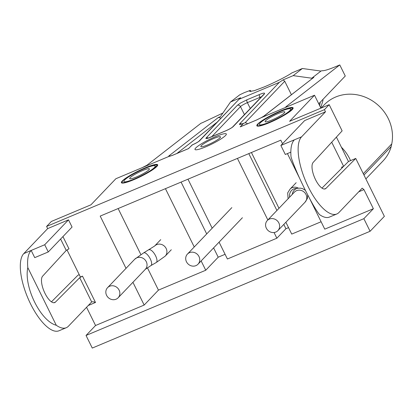 <?xml version="1.0" encoding="UTF-8"?>
<svg xmlns="http://www.w3.org/2000/svg" width="413" height="413" viewBox="0 0 413 413"><rect width="100%" height="100%" fill="white"/><g stroke="black" fill="none" stroke-linecap="round" stroke-linejoin="round"><path stroke-width="0.62" d="M256.845 125.774L256.845 125.774A20.227 3.02 -26.3 0 0 269.338 122.713L261.166 125.635L257.031 125.975L258.615 123.213L265.76 118.345L280.618 110.911A20.227 3.02 -26.3 0 0 256.845 125.774L258.347 123.451L263.752 119.563L280.618 110.911L289.761 107.752L293.158 108.118L285.559 114.458L269.338 122.713L262.265 125.32L257.031 125.975M278.037 113.611A10.97 1.637 -26.3 0 0 265.141 121.675A10.97 1.637 -26.3 0 0 271.919 120.013A10.97 1.637 -26.3 0 0 284.815 111.949A10.97 1.637 -26.3 0 0 278.037 113.611M213.717 138.52A10.97 1.637 -26.3 0 0 200.821 146.584A10.97 1.637 -26.3 0 0 207.6 144.927A10.97 1.637 -26.3 0 0 220.496 136.863A10.97 1.637 -26.3 0 0 213.717 138.52M157.72 165.055L154.689 168.323L147.503 172.939L133.9 179.65L125.722 182.572L121.592 182.913L122.465 180.801L127.7 176.888L145.18 167.848A20.227 3.02 -26.3 0 0 122.253 181.013A20.227 3.02 -26.3 0 0 133.9 179.65L126.827 182.257L121.592 182.913L123.177 180.151L130.322 175.282L145.18 167.848L153.848 164.802L157.673 164.787A20.227 3.02 -26.3 0 0 145.175 167.848L153.089 164.999L157.72 165.055L150.12 171.395L133.9 179.65A20.227 3.02 -26.3 0 0 157.673 164.787L157.673 164.787M142.599 170.548A10.97 1.637 -26.3 0 0 129.703 178.612A10.97 1.637 -26.3 0 0 136.481 176.95A10.97 1.637 -26.3 0 0 149.377 168.886A10.97 1.637 -26.3 0 0 142.599 170.548M336.404 137.111L348.458 161.504L355.753 158.437L325.976 188.369A14.631 5.483 -112.8 0 1 325.268 188.849A14.631 5.483 -112.8 0 1 315.522 179.634A14.631 5.483 -112.8 0 1 313.157 162.433L342.129 130.869L329.176 104.67L324.422 109.651L325.49 111.809L301.588 136.827A42.668 15.999 67.2 0 0 306.916 184.007A42.668 15.999 67.2 0 0 336.817 213.986A42.668 15.999 67.2 0 0 338.975 212.478L362.196 188.168L363.946 189.619L373.378 208.71L363.863 218.673L86.038 335.464L95.558 325.501L86.539 307.262M245.028 122.842L284.753 81.258L283.081 79.885L279.338 82.342L239.401 99.13L240.624 97.731L230.521 101.98L239.705 94.835L244.408 92.595L250.309 90.38L249.679 91.387L254.165 90.721L264.335 86.875C273.747 83.013 288.067 75.744 291.774 72.946L302.368 68.496L293.184 75.636L311.769 78.212L313.854 77.334L263.757 116.182A2.437 2.251 -127.9 0 1 264.227 115.908L313.854 77.334M355.753 158.437L384.369 216.34L370.094 231.28L92.269 348.071L86.038 335.464M261.352 117.638L314.51 95.227L320.896 108.149M363.961 175.04L391.199 146.532L391.591 144.085L363.295 173.697M391.199 146.532L391.049 147.121A40.933 37.454 43.7 0 1 382.939 161.049L365.872 178.912M391.307 145.861A40.634 37.18 -136.3 0 0 371.592 100.349A40.634 37.18 -136.3 0 0 324.086 104.969L321.144 108.046M280.618 110.911L288.527 108.061L293.158 108.118L290.132 111.386L282.941 116.001L269.338 122.713A20.227 3.02 -26.3 0 0 292.265 109.548A20.227 3.02 -26.3 0 0 280.618 110.911M322.878 99.461L322.961 100.504L320.725 107.803M320.235 102.233L319.683 105.697M250.309 90.38L250.882 91.541M288.119 106.322C286.101 107.143 285.357 107.308 285.884 106.817L339.78 64.929L338.04 65.662C329.435 69.307 324.086 70.984 322.006 70.716L320.958 71.072L302.368 68.496M290.829 152.154L285.316 154.477L280.866 145.469L304.655 120.57L325.49 111.809M285.884 222.256L291.733 234.094L321.102 221.75M251.419 152.521L278.987 208.297M248.807 153.621L276.906 210.475M283.803 224.429L285.93 228.73L288.542 227.63M237.423 158.406L267.846 219.959M274.051 232.519L276.865 238.213L285.93 228.73M219.081 242.147L227.413 259.003L276.865 238.213M187.967 179.196L212.184 228.193M181.085 182.087L206.706 233.923M213.604 247.883L218.209 257.196L225.09 254.305M165.432 188.669L194.244 246.969M201.141 260.923L205.746 270.241L218.209 257.196M118.133 208.55L140.864 254.553M147.395 267.758L158.447 290.122L205.746 270.241M31.052 250.557A42.668 15.999 67.2 0 0 27.8 267.624C23.613 286.71 40.701 321.288 56.287 325.263A42.668 15.999 67.2 0 0 66.281 327.715L58.992 330.777A42.668 15.999 -112.8 0 1 29.091 300.798A42.668 15.999 -112.8 0 1 23.763 253.623L31.166 250.438L34.728 257.64L48.275 251.951L72.063 227.047L68.501 219.845L47.665 228.606L46.597 226.443L324.422 109.651M230.521 101.98L220.434 116.605L218.353 117.483L221.038 118.103M284.753 81.258L291.397 94.696M283.081 79.885L293.184 75.636M320.958 71.072L311.769 78.212M301.588 136.827L280.866 145.469M294.293 139.893A42.668 15.999 67.2 0 0 291.041 156.961C295.77 172.298 312.858 206.877 319.528 214.6A42.668 15.999 67.2 0 0 329.522 217.052L336.817 213.986M331.711 142.222L343.637 166.351L341.551 167.229C342.754 166.733 343.218 166.671 342.945 167.043L343.053 166.847M373.378 208.71L324.763 229.148L309.791 198.859M299.446 177.931L287.417 153.59M282.538 143.719L280.788 140.172L100.199 216.092L126.027 268.347M342.945 167.043L321.99 188.111M132.924 282.301L144.173 305.062L95.558 325.501M158.447 290.122L144.173 305.062M88.175 305.548L95.496 302.471C93.921 301.82 92.641 301.629 91.665 301.898L79.709 277.706L55.44 302.094A14.631 5.483 -112.8 0 1 54.738 302.579A14.631 5.483 -112.8 0 1 44.511 292.358A14.631 5.483 -112.8 0 1 42.627 276.163L66.235 250.438L68.986 248.832L62.941 236.597M91.82 301.8L68.444 326.203A42.668 15.999 67.2 0 1 66.281 327.715M66.983 249.87L80.396 277.009L82.481 276.137L79.709 277.706M27.8 267.624L56.287 325.263M48.275 251.951L44.712 244.744L68.501 219.845M31.166 250.438L44.712 244.744M172.588 155.314A2.437 0.914 67.2 0 0 172.438 155.345L168.747 156.501L142.258 167.637L146.976 165.215L200.868 123.327L202.607 122.594M202.613 122.604L222.891 113.043M170.481 156.073A2.437 2.251 -127.9 0 0 168.726 156.052L168.747 156.501M339.78 64.929L345.268 76.028L318.743 103.792M285.677 107.075L286.013 107.075M199.056 141.107A2.437 2.23 -136.3 0 1 199.753 140.632L239.494 98.784L199.056 141.107C198.168 141.953 195.984 143.177 192.504 144.777A2.437 0.914 -112.8 0 1 192.649 144.751M208.25 138.081A2.437 2.23 -136.3 0 0 206.175 137.932L237.33 105.325L240.588 102.992L247 99.77A2.437 0.914 67.2 0 0 247.387 102.641L250.278 108.485M247 99.77L259.503 94.515C263.515 92.827 265.156 92.636 264.418 93.937A2.437 2.23 -136.3 0 0 263.721 94.412L263.747 94.386M247.439 123.905C246.618 122.702 245.343 122.511 243.608 123.332L243.433 123.404A6.5 0.971 153.7 0 1 239.69 123.843A2.437 2.23 43.7 0 1 241.76 123.993M243.68 123.291A2.437 0.914 67.2 0 0 243.556 123.317L240.206 126.889L256.705 119.956A2.437 0.914 -112.8 0 1 256.824 119.868A2.437 0.914 -112.8 0 1 256.969 119.842M199.753 140.632A6.5 0.971 153.7 0 1 192.381 144.865L188.467 148.608M348.458 161.504L343.637 166.351M23.763 253.623L47.665 228.606M51.455 301.836L77.928 275.228L79.244 274.676M192.21 144.937L188.421 148.659M188.596 148.551L172.438 155.345A2.437 0.914 67.2 0 0 172.314 155.427L168.654 156.542M261.718 117.421L256.705 119.956M46.597 226.443L51.357 221.461L90.943 204.817L115.867 178.736L142.258 167.637M314.51 95.227L289.59 121.314L329.176 104.67M241.14 126.497L240.206 126.889M370.094 231.28L363.863 218.673M350.549 160.626A40.634 37.18 -136.3 0 0 341.396 147.209M275.801 232.06A7.315 6.691 -136.3 0 0 277.887 230.624A7.315 6.691 -136.3 0 0 278.135 221.771A7.315 6.691 -136.3 0 0 269.39 219.091A7.315 6.691 -136.3 0 0 267.309 220.521A7.315 6.691 -136.3 0 0 267.061 229.375A7.315 6.691 -136.3 0 0 275.801 232.06M109.641 286.245A7.315 6.691 -136.3 0 0 107.561 287.675A7.315 6.691 -136.3 0 0 107.313 296.529A7.315 6.691 -136.3 0 0 116.053 299.213A7.315 6.691 -136.3 0 0 118.133 297.783A7.315 6.691 -136.3 0 0 118.381 288.93A7.315 6.691 -136.3 0 0 109.641 286.245M198.973 256.525A7.315 6.691 43.7 0 1 198.013 264.206A7.315 6.691 43.7 0 1 186.469 261.78A7.315 6.691 43.7 0 1 187.435 254.098A7.315 6.691 43.7 0 1 198.973 256.525M144.411 168.649A17.475 2.607 153.7 0 1 155.205 166.005A17.475 2.607 153.7 0 1 134.669 178.844A17.475 2.607 153.7 0 1 123.874 181.493A17.475 2.607 153.7 0 1 144.411 168.649M207.409 140.446A17.475 2.607 153.7 0 1 226.324 133.982A17.475 2.607 153.7 0 1 213.903 143.001A17.475 2.607 153.7 0 1 194.993 149.465A17.475 2.607 153.7 0 1 207.409 140.446M279.849 111.711A17.475 2.607 153.7 0 1 290.644 109.068A17.475 2.607 153.7 0 1 270.107 121.912A17.475 2.607 153.7 0 1 259.312 124.556A17.475 2.607 153.7 0 1 279.849 111.711M211.74 136.693L240.48 106.611L244.429 114.602M237.33 105.325A2.437 2.23 43.7 0 1 240.48 106.611A6.097 0.909 153.7 0 1 247.387 102.641L259.891 97.385A6.097 0.909 153.7 0 1 261.46 96.781M260.226 98.072L259.891 97.385A2.437 0.914 67.2 0 1 259.503 94.515M341.551 167.229L341.954 168.039M358.706 191.818L363.946 189.619M95.496 302.471L82.481 276.137M66.235 250.438L60.603 239.044M218.353 117.483L168.726 156.052M217.202 122.119L176.826 153.502M261.646 117.447L264.227 115.908M241.094 124.261L243.556 123.317A2.437 0.914 67.2 0 0 243.433 123.404M239.69 123.843L279.338 82.342M192.381 144.865A2.437 0.914 -112.8 0 1 192.504 144.777L191.999 144.994M264.418 93.937L233.262 126.543A2.437 2.23 -136.3 0 0 232.571 127.023L263.721 94.412M233.262 126.543A6.5 0.971 153.7 0 1 225.896 130.776A2.437 0.914 -112.8 0 1 226.019 130.689A2.437 0.914 -112.8 0 1 226.164 130.663M210.191 137.379A2.437 0.914 67.2 0 0 210.041 137.405A2.437 0.914 67.2 0 0 209.918 137.493A6.5 0.971 153.7 0 1 206.175 137.932M225.896 130.776L209.918 137.493M325.976 188.369L324.432 189.015M55.44 302.094L53.902 302.744M172.314 155.427L188.808 148.494M267.309 220.521L294.479 192.081A7.315 6.691 43.7 0 1 296.565 190.651A7.315 6.691 43.7 0 1 306.018 194.508A7.315 6.691 43.7 0 1 305.057 202.184L277.887 230.624M296.162 182.706L290.045 189.113A7.315 6.691 43.7 0 1 292.125 187.678A7.315 6.691 43.7 0 1 298.434 188.183M289.652 197.13A7.315 6.67 -96.7 0 1 295.347 188.54L298.052 188.225A7.315 6.67 -96.7 0 0 292.28 194.384M160.719 239.643L154.601 246.045L143.647 252.88A7.315 2.793 60.1 0 1 150.27 258.874A7.315 2.793 60.1 0 1 150.936 265.569L145.309 269.343L118.133 297.783M143.647 252.88L134.731 259.235A7.315 6.691 43.7 0 1 136.817 257.805A7.315 6.691 43.7 0 1 146.269 261.661A7.315 6.691 43.7 0 1 145.309 269.343M154.601 246.045L154.601 246.045A7.315 6.691 43.7 0 1 156.687 244.615A7.315 6.691 43.7 0 1 166.145 248.471A7.315 6.691 43.7 0 1 165.179 256.153L156.264 262.508L150.936 265.569M148.974 249.824A7.315 2.793 60.1 0 1 155.598 255.817A7.315 2.793 60.1 0 1 156.264 262.508M232.571 127.023C231.678 127.865 229.494 129.088 226.019 130.689L207.584 138.35M261.501 117.509L256.824 119.868L240.665 126.662M261.527 117.493L263.757 116.182M307.752 195.039L307.406 198.431L305.057 202.184M290.045 189.113L287.68 192.907L288.093 198.767M305.305 190.264L302.559 188.627L300.494 188.178L298.052 188.225M134.731 259.235L107.561 287.675M171.297 249.751L165.179 256.153M242.416 217.723L198.013 264.206M231.838 207.62L187.435 254.098"/></g></svg>
